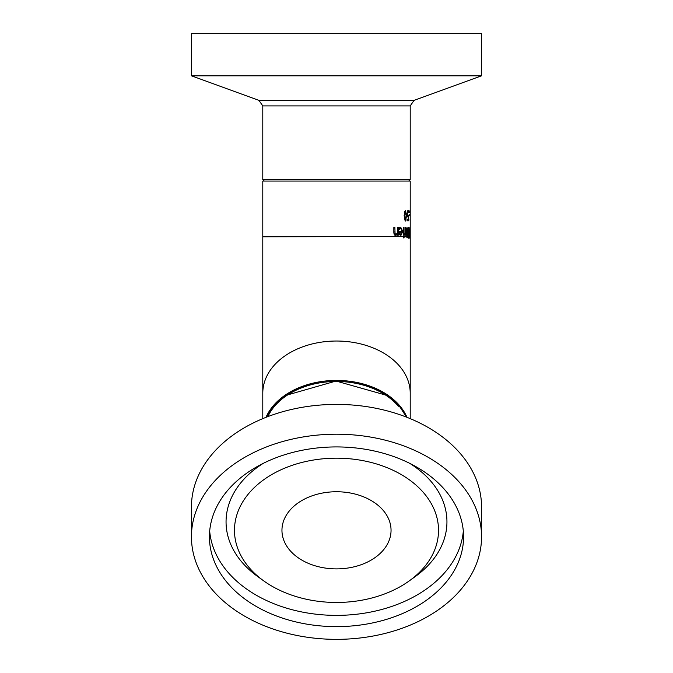 <?xml version="1.0" encoding="UTF-8"?>
<svg xmlns="http://www.w3.org/2000/svg" width="673" height="673" viewBox="0 0 673 673"><rect width="100%" height="100%" fill="white"/><g stroke="black" fill="none" stroke-linecap="round" stroke-linejoin="round"><path stroke-width="1.01" d="M403.396 236.526L262.79 236.787L262.79 418.631M404.061 236.526L404.061 237.88L403.396 237.88L403.396 236.787M404.061 237.88L403.396 237.88M410.185 214.443L410.076 216.142M410.16 216.142L410.101 215.52M410.185 220.761L410.093 219.634M262.79 393.141A73.71 52.115 180 0 1 336.5 341.026A73.71 52.115 180 0 1 410.21 393.141L410.21 181.062L262.79 181.062L262.79 236.787M398.256 227.491L397.39 227.491L398.256 227.491L398.256 235.239L397.39 235.239L397.39 234.372L395.716 235.457L393.84 232.522L393.84 227.491L394.874 227.491L395.068 233.64L395.968 234.221L394.134 234.221M397.39 234.372L395.598 234.372L394.79 235.163M398.256 235.239L397.39 235.239M395.968 234.221L397.39 233.279L397.39 227.491M409.596 214.393L409.596 215.646M409.992 214.393L409.992 215.646M399.905 227.533L400.746 227.314L402.791 231.327L400.923 235.457L399.627 234.591L399.097 231.234L402.126 231.234L400.755 228.458L399.19 229.392L399.19 227.97L399.905 227.533L400.671 228.458M401.142 231.234L401.116 232.227M400.62 234.381L400.065 235.146M399.838 228.795L399.19 228.795M400.755 228.458L399.19 228.458M400.965 234.381L401.798 233.775L402.126 232.227L399.871 232.227L400.132 233.783L400.965 234.381L399.518 234.381M400.132 233.783L399.299 233.783M399.871 232.227L399.106 232.227M408.04 215.755L408.519 215.503L408.519 220.82L407.047 220.82L407.047 219.608L408.217 219.608L408.217 216.857L407.342 216.277L407.03 213.778L407.981 210.287L408.612 210.868L408.612 212.332L407.973 211.482L407.586 212.113L408.04 215.755L407.19 215.755M407.602 215.276L407.106 215.276M408.217 216.857L407.737 216.857M407.586 212.113L407.14 212.113M407.973 211.482L407.249 211.482M408.612 210.868L407.443 210.868M403.438 235.239L403.438 227.491L404.027 227.491L404.027 235.239L403.438 235.239L404.027 235.239M404.027 227.491L403.438 227.491M404.473 235.197L404.473 233.842L405.575 234.086L404.473 235.197M404.793 233.901L405.575 232.984L405.575 227.491L406.055 227.491L406.055 235.239L405.575 235.239L405.575 234.086M406.055 235.239L405.575 235.239M406.055 227.491L405.575 227.491M409.865 236.846L409.865 228.467L409.495 236.846M410.109 236.635L409.865 238.032L409.487 236.787L409.285 232.656L409.865 227.272L409.975 236.635M409.024 234.263L409.083 238.276M408.797 238.276L408.856 234.263M409.041 212.475L409.041 210.506L409.319 212.475M406.904 236.644L406.904 237.813M406.904 228.147L406.904 228.669M406.904 232.479L406.904 233.001M407.241 236.374L408.099 236.644L408.099 233.624L407.258 233.968L407.241 236.374L406.685 236.374M407.695 233.624L406.921 233.624M407.762 236.644L406.728 236.644M407.165 229.098L406.938 230.603L407.695 232.479L408.099 228.669L406.61 229.098M407.813 228.669L406.711 228.669M407.19 232.21L406.618 232.21M407.695 232.479L406.694 232.479M407.754 237.813L406.753 236.787L407.089 233.228L406.484 230.662L406.829 228.332L408.418 227.491L408.418 237.813L407.754 237.813M404.12 215.663L405.457 210.287L406.618 215.654L405.457 221.03L404.12 215.663M405.457 219.886L406.147 215.654L405.457 211.431L404.717 215.663L405.457 219.886L404.515 219.886M405.457 211.431L404.507 211.431M398.416 406.24A72.23 51.072 180 0 0 336.5 381.465A72.23 51.072 180 0 0 267.871 416.604M406.997 417.327A73.71 52.115 180 0 0 336.5 380.422A73.71 52.115 180 0 0 266.003 417.327M383.257 510.454A54.547 38.571 180 0 0 321.93 493.149A54.547 38.571 180 0 0 281.953 530.316A54.547 38.571 180 0 0 336.5 568.887A54.547 38.571 180 0 0 391.047 530.316A54.547 38.571 180 0 0 383.257 510.454M191.443 536.785L191.443 506.971A145.057 102.565 -0 0 1 297.744 408.132A145.057 102.565 -0 0 1 460.845 454.149A145.057 102.565 -0 0 1 481.557 506.971L481.557 536.785A145.057 102.565 -0 0 1 336.5 639.35A145.057 102.565 -0 0 1 191.443 536.785A145.057 102.565 -0 0 1 297.744 437.938A145.057 102.565 -0 0 1 460.845 483.963A145.057 102.565 -0 0 1 481.557 536.785M423.956 493.166A102.027 72.146 180 0 0 274.079 473.254A102.027 72.146 180 0 0 263.656 580.833A102.027 72.146 180 0 0 409.344 580.833A102.027 72.146 180 0 0 423.956 493.166M445.425 490.508A127.071 89.854 -0 0 1 463.571 536.785A127.071 89.854 -0 0 1 336.5 626.63A127.071 89.854 -0 0 1 209.429 536.785A127.071 89.854 -0 0 1 302.547 450.195A127.071 89.854 -0 0 1 445.425 490.508M258.912 100.37L414.088 100.37L481.557 75.813L191.443 75.813L258.912 100.37L262.79 105.905L410.21 105.905L410.21 179.59L262.79 179.59L264.27 181.062M481.557 75.813L481.557 33.65L191.443 33.65L191.443 75.813M394.874 231.907L393.84 231.907M395.068 233.64L393.941 233.64M402.791 231.327L401.142 231.327M406.904 236.787L404.061 236.787M407.258 233.968L406.812 233.968M407.089 235.298L406.643 235.298M406.938 230.603L406.484 230.603M406.618 215.654L406.147 215.654M404.868 218.818L404.296 218.818M404.86 212.517L404.288 212.517M409.487 236.787L409.066 236.787M266.575 417.1A73.71 52.115 -0 0 1 328.441 381.776A73.71 52.115 -0 0 1 399.686 406.744A73.71 52.115 -0 0 1 406.425 417.1M409.344 580.833L415.35 576.5A110.448 78.093 180 0 0 431.174 481.599A110.448 78.093 180 0 0 409.68 463.327M263.32 463.327A110.448 78.093 180 0 0 257.65 576.5L263.656 580.833M209.682 531.148A127.071 89.854 180 0 0 336.5 615.374A127.071 89.854 180 0 0 463.318 531.148M410.21 393.141L410.21 418.631M406.517 417.142L399.543 406.332L387.404 395.556L336.054 381.036L285.798 395.421L274.534 405.104L266.483 417.142M410.21 179.59L408.73 181.062M262.79 105.905L262.79 179.59M414.088 100.37L410.21 105.905"/></g></svg>
